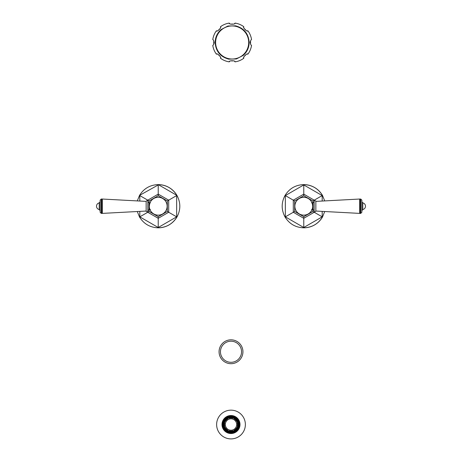 <?xml version="1.0" encoding="UTF-8"?>
<svg xmlns="http://www.w3.org/2000/svg" width="462" height="462" viewBox="0 0 462 462"><rect width="100%" height="100%" fill="white"/><g stroke="black" fill="none" stroke-linecap="round" stroke-linejoin="round"><path stroke-width="0.69" d="M241.551 351.755A10.551 10.551 0 0 0 231 341.204A10.551 10.551 0 0 0 220.449 351.755A10.551 10.551 0 0 0 231 362.306A10.551 10.551 0 0 0 241.551 351.755M219.063 351.755A11.937 11.937 0 0 0 231 363.692A11.937 11.937 0 0 0 242.937 351.755A11.937 11.937 0 0 0 231 339.824A11.937 11.937 0 0 0 219.063 351.755M232.9 418.306A6.503 6.503 0 0 0 229.1 418.306L229.008 418.006A6.82 6.82 0 0 0 227.795 418.503L227.945 418.786A6.503 6.503 0 0 0 225.26 421.477L224.977 421.327A6.82 6.82 0 0 0 224.474 422.534L224.78 422.626A6.503 6.503 0 0 0 224.78 426.432L224.474 426.524A6.82 6.82 0 0 0 224.977 427.731L225.26 427.581A6.503 6.503 0 0 0 227.945 430.272L227.795 430.549A6.82 6.82 0 0 0 229.008 431.052L229.1 430.746A6.503 6.503 0 0 0 232.9 430.746L232.992 431.052A6.82 6.82 0 0 0 234.205 430.549L234.055 430.272A6.503 6.503 0 0 0 236.74 427.581L237.023 427.731A6.82 6.82 0 0 0 237.526 426.524L237.22 426.432A6.503 6.503 0 0 0 237.22 422.626L237.526 422.534A6.82 6.82 0 0 0 237.023 421.327L236.74 421.477A6.503 6.503 0 0 0 234.055 418.786L234.205 418.503A6.82 6.82 0 0 0 232.992 418.006L232.9 418.306M236.683 424.526A5.683 5.683 0 0 1 231 430.214A5.683 5.683 0 0 1 225.317 424.526A5.683 5.683 0 0 1 231 418.843A5.683 5.683 0 0 1 236.683 424.526M237.739 422.464A7.051 7.051 0 0 0 223.949 424.526A7.051 7.051 0 0 0 237.739 426.588A7.051 7.051 0 0 0 237.739 422.464L237.526 422.534M238.184 424.526A7.184 7.184 0 0 1 231 431.716A7.184 7.184 0 0 1 223.816 424.526A7.184 7.184 0 0 1 231 417.342A7.184 7.184 0 0 1 238.184 424.526A7.201 7.201 0 0 0 231 417.325A7.201 7.201 0 0 0 223.799 424.526A7.201 7.201 0 0 0 231 431.733A7.201 7.201 0 0 0 238.201 424.526M239.414 424.526A8.414 8.414 0 0 0 231 416.112A8.414 8.414 0 0 0 222.586 424.526A8.414 8.414 0 0 0 231 432.94A8.414 8.414 0 0 0 239.414 424.526M239.553 424.526A8.553 8.553 0 0 1 231 433.079A8.553 8.553 0 0 1 222.447 424.526A8.553 8.553 0 0 1 231 415.979A8.553 8.553 0 0 1 239.553 424.526M240.003 424.526A9.003 9.003 0 0 0 231 415.523A9.003 9.003 0 0 0 221.997 424.526A9.003 9.003 0 0 0 231 433.535A9.003 9.003 0 0 0 240.003 424.526M245.374 424.526A14.374 14.374 0 0 0 231 410.158A14.374 14.374 0 0 0 216.626 424.526A14.374 14.374 0 0 0 231 438.9A14.374 14.374 0 0 0 245.374 424.526M315.852 211.047C315.009 212.185 314.437 212.185 314.143 211.047L314.143 201.386C313.825 200.133 316.568 200.855 315.852 201.386L359.673 199.035L359.904 199.44L360.712 199.012L361.862 200.156L361.862 212.272L360.712 213.421L360.152 213.421L359.904 212.994L359.673 213.392L315.852 211.047L315.852 201.386M359.673 199.035L359.673 213.392M359.904 212.994L359.904 199.44M360.152 199.012L360.152 213.421M312.687 206.214A8.917 8.917 0 0 0 303.771 197.303A8.917 8.917 0 0 0 294.854 206.214A8.917 8.917 0 0 0 303.771 215.13A8.917 8.917 0 0 0 312.687 206.214L312.306 203.65M312.866 202.893L312.866 200.964L303.771 195.715L294.675 200.964L294.675 211.469L303.771 216.718L312.866 211.469L322.482 217.019L324.711 211.521M312.866 209.534L312.866 211.469M312.866 200.964L322.482 195.414C318.156 188.496 311.919 184.898 303.771 184.609A21.604 21.604 0 0 1 322.482 195.414L324.711 200.912M303.771 195.715L303.771 184.609C295.622 184.898 289.385 188.496 285.06 195.414C281.231 202.616 281.231 209.817 285.06 217.019C289.385 223.937 295.622 227.535 303.771 227.818L304.267 227.812M294.675 200.964L285.06 195.414M294.675 211.469L285.06 217.019M303.771 216.718L303.771 227.818C311.919 227.535 318.156 223.937 322.482 217.019A21.604 21.604 0 0 1 303.771 227.818M304.776 227.795L305.792 227.726M305.821 184.708L304.914 184.644M304.267 184.615L303.771 184.609M250.167 42.539L250.167 42.481C250.652 40.517 251.109 39.541 251.542 39.547A19.6 19.6 0 0 0 247.938 30.85C247.32 32.317 242.319 27.322 243.792 26.704A19.6 19.6 0 0 0 235.089 23.1C235.695 24.573 228.621 24.573 229.227 23.1A19.6 19.6 0 0 0 220.524 26.704C221.997 27.322 216.996 32.317 216.378 30.85A19.6 19.6 0 0 0 212.774 39.547C213.207 39.541 213.663 40.517 214.149 42.481C213.663 44.444 213.207 45.42 212.774 45.415A19.6 19.6 0 0 0 216.378 54.112C216.996 52.645 221.997 57.646 220.524 58.258L220.53 57.6M250.167 42.423L250.167 42.481C250.652 44.444 251.109 45.42 251.542 45.415L251.316 45.212M250.508 40.904A18.422 18.422 0 0 1 250.508 44.063L250.496 44.023M250.237 41.753L250.306 41.459M243.786 57.6L243.792 58.258C242.319 57.646 247.32 52.645 247.938 54.112L247.28 54.112M243.792 58.258A19.6 19.6 0 0 1 235.089 61.862C235.695 60.389 228.621 60.389 229.227 61.862A19.6 19.6 0 0 1 220.524 58.258M251.542 45.415A19.6 19.6 0 0 1 247.938 54.112M244.023 56.56L244.017 56.578A18.422 18.422 0 0 0 246.252 54.343M214.079 43.209L214.01 43.503M218.081 54.349L218.058 54.343A18.422 18.422 0 0 0 220.299 56.578M217.036 54.112L216.378 54.112M229.227 61.862L229.695 61.394M230.555 60.845L230.555 60.845A18.422 18.422 0 0 0 233.737 60.834M234.615 61.388L235.089 61.862M243.792 26.704L243.786 27.362M246.258 30.625L246.234 30.613A18.422 18.422 0 0 0 244.017 28.39L244.092 28.563M247.28 30.85L247.938 30.85M235.089 23.1L234.621 23.568M229.701 23.579L229.227 23.1M216.378 30.85L217.036 30.85M220.293 28.407L220.299 28.384A18.422 18.422 0 0 0 218.064 30.619M220.53 27.362L220.524 26.704M233.737 24.128A18.422 18.422 0 0 0 230.578 24.128M213.808 40.904A18.422 18.422 0 0 0 213.808 44.063M146.148 201.386C146.991 200.242 147.563 200.242 147.857 201.386L147.857 211.047C148.516 211.844 146.004 212.075 146.148 211.047L102.327 213.392L102.096 212.994L101.288 213.421L100.139 212.272L100.139 200.156L101.288 199.012L101.848 199.012L102.096 199.44L102.327 199.035L146.148 201.386L146.148 211.047M102.327 213.392L102.327 199.035M102.096 199.44L102.096 212.994M101.848 213.421L101.848 199.012M149.694 203.65L149.318 206.45M167.146 206.214A8.917 8.917 0 0 0 158.229 197.303A8.917 8.917 0 0 0 149.313 206.214A8.917 8.917 0 0 0 158.229 215.13A8.917 8.917 0 0 0 167.146 206.214M149.134 209.534L149.134 211.469L158.229 216.718L167.325 211.469L167.325 200.964L158.229 195.715L149.134 200.964L149.134 202.893M167.325 211.469L176.94 217.019C180.769 209.817 180.769 202.616 176.94 195.414C172.615 188.496 166.378 184.898 158.229 184.609A21.604 21.604 0 0 1 176.94 195.414L158.229 184.609C150.081 184.898 143.844 188.496 139.518 195.414L137.289 200.912M167.325 200.964L176.657 195.576L176.657 216.857L158.229 227.495L158.703 227.812M158.229 195.715L158.229 184.939L139.518 195.414M149.134 200.964L139.801 195.576L139.801 201.045M149.134 211.469L139.518 217.019C143.844 223.937 150.081 227.535 158.229 227.818C166.378 227.535 172.615 223.937 176.94 217.019A21.604 21.604 0 0 1 158.229 227.818M158.229 216.718L158.229 227.495L139.801 216.857L139.801 211.388M159.084 227.801L160.308 227.72M160.308 184.713L159.084 184.627M158.703 184.615L158.229 184.609M137.289 211.521L139.518 217.019M238.606 424.526A7.606 7.606 0 0 1 231 432.137A7.606 7.606 0 0 1 223.394 424.526A7.606 7.606 0 0 1 231 416.92A7.606 7.606 0 0 1 238.606 424.526M223.227 424.526A7.773 7.773 0 0 1 231 416.753A7.773 7.773 0 0 1 238.773 424.526A7.773 7.773 0 0 1 231 432.299A7.773 7.773 0 0 1 223.227 424.526M222.083 424.526A8.917 8.917 0 0 1 231 415.615A8.917 8.917 0 0 1 239.917 424.526A8.917 8.917 0 0 1 231 433.443A8.917 8.917 0 0 1 222.083 424.526M360.712 213.421L360.712 199.012M361.862 201.744L362.774 202.864L362.774 209.563L361.862 210.689M311.555 209.534L312.993 209.534L312.993 202.893L314.143 201.75M314.241 200.982L314.241 200.173L303.771 194.127L293.301 200.173L293.301 212.26L303.771 218.307L314.241 212.26L314.241 211.446M322.199 201.045L322.199 195.576L303.771 184.939L285.343 195.576L285.343 216.857L303.771 227.495L322.199 216.857L322.199 211.388M248.7 42.481A16.54 16.54 0 0 1 232.161 59.021A16.54 16.54 0 0 1 215.621 42.481A16.54 16.54 0 0 1 232.161 25.941A16.54 16.54 0 0 1 248.7 42.481M101.288 199.012L101.288 213.421M100.139 210.689L99.226 209.563L99.226 202.864L100.139 201.744M150.445 202.893L149.007 202.893L149.007 209.534L147.857 210.684M147.759 211.446L147.759 212.26L158.229 218.307L168.699 212.26L168.699 200.173L158.229 194.127L147.759 200.173L147.759 200.982M362.774 202.864C364.472 203.344 365.378 204.458 365.5 206.214C365.378 207.975 364.472 209.09 362.774 209.563M312.993 209.534L314.143 210.684M311.555 202.893L312.993 202.893M249.168 42.481C248.573 33.732 244.052 28.182 235.608 25.826L227.928 26.005L221.113 29.545C217.238 32.987 215.246 37.301 215.148 42.481C215.742 51.23 220.264 56.786 228.707 59.136L236.388 58.957L243.203 55.417C247.083 51.975 249.07 47.661 249.168 42.481M99.226 209.563C97.528 209.09 96.622 207.975 96.5 206.214C96.622 204.458 97.528 203.344 99.226 202.864M149.007 202.893L147.857 201.75M150.445 209.534L149.007 209.534"/></g></svg>
